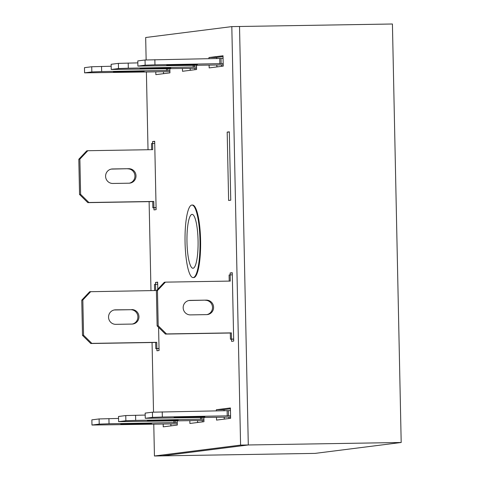 <?xml version="1.0" encoding="UTF-8"?>
<svg xmlns="http://www.w3.org/2000/svg" width="480" height="480" viewBox="0 0 480 480"><rect width="100%" height="100%" fill="white"/><g stroke="black" fill="none" stroke-linecap="round" stroke-linejoin="round"><path stroke-width="0.72" d="M186.978 242.016A26.946 5.556 -90.9 0 0 192.942 268.26A26.946 5.556 -90.9 0 0 198.066 240.612A26.946 5.556 -90.9 0 0 192.066 214.374A26.946 5.556 -90.9 0 0 186.978 242.016M185.058 242.262A36.27 7.482 -90.9 0 0 193.11 277.584A36.27 7.482 -90.9 0 0 199.98 240.372A36.27 7.482 -90.9 0 0 191.928 205.05A36.27 7.482 -90.9 0 0 185.058 242.262M401.19 442.488L315.048 453.39L162.144 455.874L248.292 444.972L239.526 26.49L392.424 24L401.19 442.488L248.292 444.972L239.526 26.49L231.816 26.61L145.674 37.512L146.142 59.964M193.11 277.584L193.716 277.572A36.27 7.482 -90.9 0 0 193.89 277.56A36.27 7.482 -90.9 0 0 200.598 240.774A36.27 7.482 -90.9 0 0 192.54 205.038A36.27 7.482 -90.9 0 0 192.366 205.05M157.788 289.218L157.638 282.15L155.508 282.42L155.544 284.316M156.894 348.654L156.936 350.784L159.072 350.514L158.586 327.348M229.32 131.826L227.184 132.096L228.618 200.466L230.748 200.196L229.32 131.826M155.802 72.018L155.856 74.652L169.932 72.87L169.842 68.706M209.112 65.268L209.166 67.908L223.236 66.126L223.02 55.77L208.95 57.546L208.974 58.776M163.182 424.206L163.236 426.846L177.306 425.064L177.222 420.9M153.774 424.218L154.44 456L240.582 445.098L231.816 26.61M146.394 72.03L148.02 149.73M149.112 201.642L150.972 290.604M152.058 342.516L153.522 412.158M189.834 420.834L189.888 423.474L203.964 421.692L203.874 417.528M182.454 68.646L182.508 71.28L196.584 69.498L196.5 65.334M153.942 207.78L153.984 209.91L156.12 209.64L154.686 141.27L152.556 141.54L152.706 149.652L87.816 150.708L79.878 159.126L80.616 194.346L88.896 202.5L153.792 201.444L153.918 207.66L156.078 207.624M216.486 417.462L216.54 420.096L230.616 418.32L230.4 407.958L216.324 409.74L216.348 410.964M231.522 339.21L231.57 341.34L233.7 341.07L232.266 272.706L230.136 272.976L230.178 274.872M163.506 71.802L163.548 73.68M223.038 56.616L216.654 57.426L216.678 58.65M216.816 65.058L216.852 66.936M170.886 423.996L170.922 425.874M154.44 456L162.144 455.874L248.292 444.972L240.582 445.098M197.538 420.624L197.574 422.496M190.158 68.43L190.2 70.308M230.418 408.804L224.034 409.614L224.058 410.844M224.19 417.252L224.232 419.124M208.95 57.546L216.654 57.426M152.556 141.54L154.692 141.504M227.184 132.096L229.32 132.06M216.324 409.74L224.034 409.614M155.508 282.42L157.644 282.384M230.136 272.976L232.272 272.94M230.592 417.09L145.272 418.29L145.164 413.112L152.418 412.194L230.454 410.598M145.272 418.29L152.526 417.372L162.342 417.024L230.562 415.776M199.062 416.85L204.822 416.886L196.074 417.228L174.09 417.456L199.062 416.85M152.418 412.194L152.526 417.372M162.234 411.846L162.342 417.024M227.124 410.79L227.232 415.968M228.402 410.628L228.51 415.806M203.934 420.462L118.62 421.662L118.512 416.484L125.76 415.566L145.206 415.062M224.226 418.956L225.744 418.932M118.62 421.662L125.868 420.744L135.69 420.396L203.91 419.148M172.404 420.222L178.164 420.264L169.422 420.6L147.438 420.828L172.404 420.222M125.76 415.566L125.868 420.744M135.576 415.218L135.69 420.396M200.544 417.582L200.58 419.346M201.822 417.558L201.858 419.184M228.93 417.12L228.96 418.53M154.734 143.4L151.506 143.574L151.638 149.67M128.76 168.696L112.536 168.96A7.254 7.098 82.8 0 0 105.612 176.712A7.254 7.098 82.8 0 0 112.842 183.462L129.066 183.198A7.254 7.098 82.8 0 0 135.99 175.44A7.254 7.098 82.8 0 0 128.76 168.696L111.474 169.092A7.254 7.098 82.8 0 0 111.246 169.098M87.816 150.708L86.748 150.84L78.81 159.264L79.548 194.478L87.834 202.638L152.724 201.582L152.856 207.798L156.078 207.744M129.288 183.186A7.254 7.098 82.8 0 0 127.698 168.828M79.878 159.126L78.81 159.264M80.616 194.346L79.548 194.478M88.896 202.5L87.834 202.638M153.792 201.444L152.724 201.582M153.918 207.66L152.856 207.798M169.902 71.646L84.588 72.846L84.48 67.668L91.728 66.75L111.174 66.246M190.194 70.14L191.718 70.116M84.588 72.846L91.836 71.928L101.658 71.58L169.878 70.332M138.378 71.406L144.138 71.442L135.39 71.784L113.406 72.012L138.378 71.406M91.728 66.75L91.836 71.928M101.55 66.402L101.658 71.58M166.512 68.76L166.548 70.524M167.796 68.742L167.826 70.362M194.904 68.298L194.928 69.708M196.56 68.274L111.24 69.474L111.132 64.296L118.386 63.378L137.832 62.874M216.852 66.768L218.37 66.744M111.24 69.474L118.494 68.556L128.31 68.208L196.53 66.954M165.03 68.034L170.79 68.07L162.042 68.412L140.058 68.64L165.03 68.034M118.386 63.378L118.494 68.556M128.202 63.03L128.31 68.208M193.164 65.388L193.2 67.152M194.448 65.37L194.484 66.99M221.556 64.926L221.586 66.336M223.212 64.902L137.898 66.102L137.79 60.918L145.038 60.006L223.074 58.404M137.898 66.102L145.146 65.184L154.962 64.836L223.182 63.582M191.682 64.662L197.442 64.698L188.7 65.04L166.716 65.268L191.682 64.662M145.038 60.006L145.146 65.184M154.854 59.658L154.962 64.836M219.75 58.602L219.858 63.78M221.028 58.44L221.136 63.618M177.282 423.84L91.968 425.04L91.86 419.856L99.108 418.938L118.554 418.434M197.574 422.334L199.092 422.304M91.968 425.04L99.216 424.122L109.032 423.774L177.252 422.52M145.752 423.6L151.512 423.636L142.77 423.978L120.786 424.2L145.752 423.6M99.108 418.938L99.216 424.122M108.924 418.59L109.032 423.774M173.886 420.954L173.928 422.718M175.17 420.93L175.206 422.556M202.278 420.492L202.308 421.902M159.03 348.618L155.802 348.672L155.676 342.456L90.78 343.512L82.5 335.358L81.762 300.138L89.7 291.72L155.658 290.532L155.526 284.316L157.68 284.28M154.59 290.544L154.458 284.448L155.526 284.316M114.198 309.978A7.254 7.098 -97.2 0 1 114.426 309.972L130.644 309.708A7.254 7.098 -97.2 0 1 132.24 324.066M159.03 348.504L156.87 348.54L156.738 342.324L91.848 343.38L83.562 335.22L82.824 300.006L90.762 291.582M131.712 309.57A7.254 7.098 -97.2 0 1 138.942 316.32A7.254 7.098 -97.2 0 1 132.018 324.072L115.794 324.336A7.254 7.098 -97.2 0 1 108.564 317.592A7.254 7.098 -97.2 0 1 115.488 309.834L130.644 309.708M155.802 348.672L156.87 348.54M155.676 342.456L156.738 342.324M90.78 343.512L91.848 343.38M82.5 335.358L83.562 335.22M81.762 300.138L82.824 300.006M232.314 274.836L230.154 274.872L230.286 281.082L165.396 282.138L157.458 290.562L158.196 325.776L166.482 333.936L231.372 332.88L231.504 339.09L233.658 339.06M206.346 300.126L190.122 300.39A7.254 7.098 82.8 0 0 183.192 308.142A7.254 7.098 82.8 0 0 190.422 314.892L206.646 314.628A7.254 7.098 82.8 0 0 213.576 306.876A7.254 7.098 82.8 0 0 206.346 300.126L189.054 300.522A7.254 7.098 82.8 0 0 188.832 300.534M165.396 282.138L164.328 282.276L156.39 290.694L157.128 325.914L165.414 334.068L230.304 333.012L230.436 339.228L233.664 339.174M230.154 274.872L229.092 275.004L229.218 281.1M206.868 314.622A7.254 7.098 82.8 0 0 205.278 300.264M157.458 290.562L156.39 290.694M158.196 325.776L157.128 325.914M166.482 333.936L165.414 334.068M231.372 332.88L230.304 333.012M231.504 339.09L230.436 339.228M196.068 416.898L196.074 417.228M179.844 417.18L179.85 417.492M169.416 420.276L169.422 420.6M153.192 420.552L153.198 420.864M112.536 168.96L111.474 169.092M135.384 71.454L135.39 71.784M119.16 71.73L119.166 72.048M162.036 68.082L162.042 68.412M145.812 68.358L145.824 68.676M188.694 64.71L188.7 65.04M172.47 64.986L172.476 65.304M142.758 423.648L142.77 423.978M126.54 423.924L126.546 424.242M114.426 309.972L115.488 309.834M190.122 300.39L189.054 300.522M191.928 205.05L192.54 205.038"/></g></svg>
